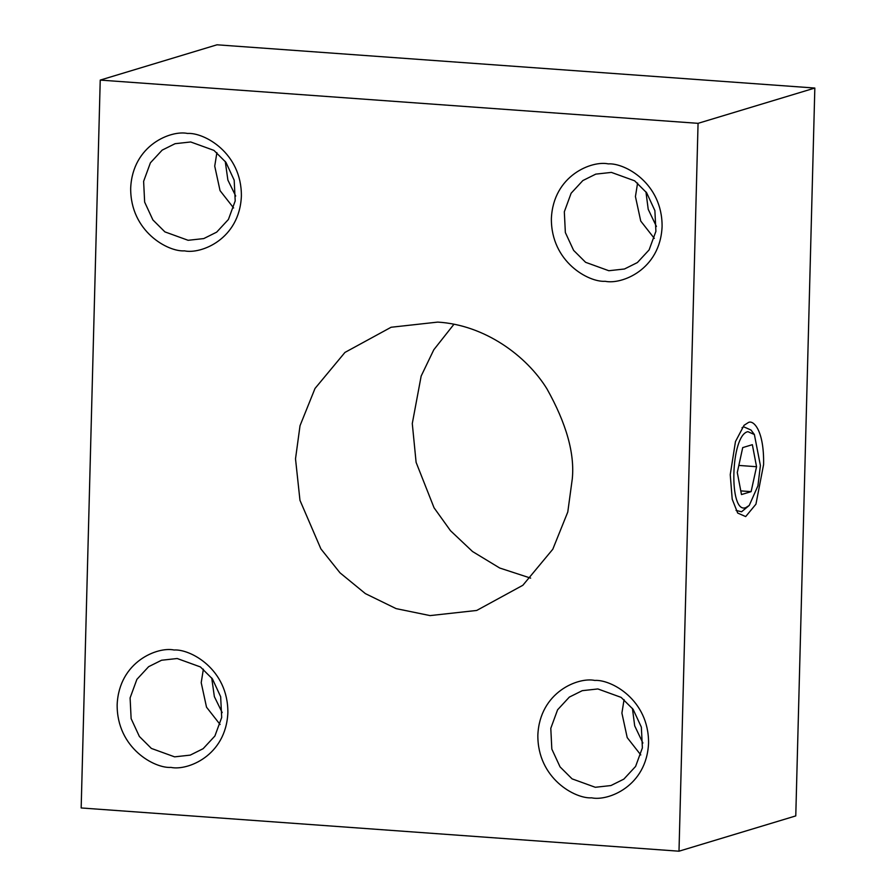 <?xml version="1.0" encoding="UTF-8"?>
<svg xmlns="http://www.w3.org/2000/svg" width="896" height="896" viewBox="0 0 896 896"><rect width="100%" height="100%" fill="white"/><g stroke="black" fill="none" stroke-linecap="round" stroke-linejoin="round"><path stroke-width="1.34" d="M572.286 478.856C574.806 453.488 566.35 423.472 546.918 388.808C526.512 355.757 484.736 324.923 437.741 322.101L391.104 327.253L344.96 352.419L315.011 388.461L300.026 425.701L295.512 458.842L299.97 500.326L320.891 548.89L340.01 572.835L365.389 593.622L396.11 608.619L430.058 615.597L476.706 610.456L522.85 585.278L552.798 549.237L567.784 512.008L572.286 478.856M530.645 578.122L499.71 568.019L472.528 551.522L450.498 530.712L434.056 507.786L416.102 462.347L412.283 423.55L421.165 376.051L433.798 349.765L453.925 324.285M100.229 80.091L81.166 807.957L679 851.2L698.062 123.334L100.229 80.091L217 44.8L814.834 88.043L795.771 815.909L679 851.2M170.968 767.402C187.096 770.93 225.971 756.101 227.864 712.712C228.245 669.211 190.299 648.816 174.048 650.003C157.909 646.475 119.045 661.315 117.152 704.704C116.771 748.205 154.717 768.589 170.968 767.402M591.662 797.832C607.802 801.36 646.666 786.531 648.558 743.142C648.939 699.642 610.994 679.246 594.742 680.434C578.614 676.906 539.739 691.746 537.846 735.134C537.466 778.635 575.411 799.019 591.662 797.832M605.192 281.288C621.32 284.816 660.195 269.987 662.088 226.587C662.469 183.086 624.523 162.702 608.272 163.89C592.133 160.362 553.269 175.19 551.376 218.579C550.995 262.08 588.941 282.475 605.192 281.288M184.498 250.858C200.626 254.386 239.49 239.557 241.382 196.157C241.774 152.656 203.818 132.272 187.566 133.459C171.438 129.931 132.574 144.76 130.682 188.16C130.29 231.661 168.246 252.045 184.498 250.858M188.126 240.296L164.898 231.885L152.891 219.923L144.648 202.104L143.618 181.362L150.416 162.803L162.165 150.125L175.078 143.696L190.702 141.971L213.931 150.382L225.938 162.344L234.181 180.174L235.211 200.906L228.413 219.464L216.675 232.142L203.762 238.582L188.126 240.296M233.621 207.962L220.046 190.635L214.726 166.118L216.899 152.645M235.715 196.045L227.886 180.085L225.243 161.392M608.832 270.726L585.603 262.315L573.597 250.354L565.354 232.534L564.323 211.792L571.122 193.234L582.859 180.555L595.773 174.126L611.408 172.402L634.637 180.813L646.643 192.774L654.886 210.605L655.906 231.336L649.118 249.894L637.37 262.573L624.456 269.002L608.832 270.726M654.315 238.392L640.741 221.066L635.432 196.549L637.594 183.075M645.938 191.822L648.211 209.294L656.421 226.475M595.302 787.282L572.074 778.859L560.067 766.898L551.824 749.078L550.794 728.336L557.592 709.789L569.33 697.099L582.254 690.67L597.878 688.946L621.107 697.368L633.114 709.33L641.357 727.149L642.387 747.891L635.589 766.438L623.851 779.117L610.926 785.557L595.302 787.282M640.786 754.936L627.211 737.61L621.902 713.093L624.064 699.619M632.419 708.378L634.693 725.85L642.891 743.03M174.608 756.851L151.379 748.429L139.373 736.467L131.13 718.648L130.099 697.906L136.898 679.358L148.635 666.68L161.549 660.24L177.184 658.515L200.413 666.938L212.419 678.899L220.662 696.718L221.693 717.461L214.894 736.008L203.146 748.686L190.232 755.126L174.608 756.851M220.091 724.506L206.517 707.179L201.208 682.662L203.37 669.189M222.197 712.6L214.357 696.629L211.714 677.947M698.062 123.334L814.834 88.043M748.149 422.666L744.038 425.32L735.47 441.56L730.24 474.667L732.211 499.206L737.688 513.05L745.685 516.578L755.944 504.168L763.594 464.576C764.277 429.89 753.077 419.306 748.149 422.666M742.022 427.672L743.781 426.854L751.016 430.046L754.376 434.515L760.402 465.55L757.915 485.878L749.246 505.434L745.92 507.573C728.459 514.954 730.598 434.739 747.914 431.67L754.376 434.515M749.246 505.434L741.563 511.773L736.042 510.429M756.549 466.715L752.349 444.685L742.717 447.597L737.285 472.528L741.485 494.558L751.117 491.646L756.549 466.715L738.83 465.427M740.79 490.896L751.117 491.646"/></g></svg>
